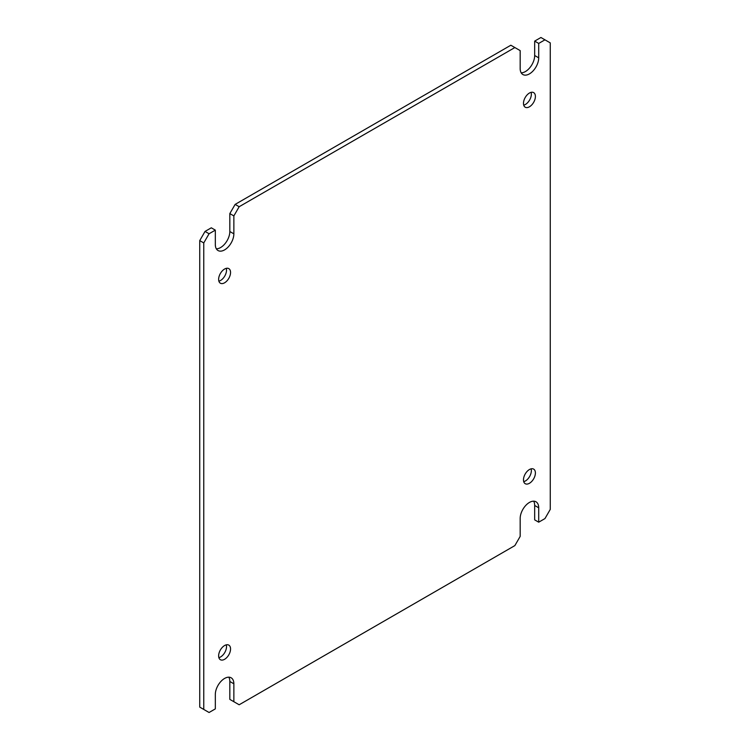 <?xml version="1.0" encoding="UTF-8"?>
<svg xmlns="http://www.w3.org/2000/svg" width="750" height="750" viewBox="0 0 750 750"><rect width="100%" height="100%" fill="white"/><g stroke="black" fill="none" stroke-linecap="round" stroke-linejoin="round"><path stroke-width="1.12" d="M521.184 72.825A13.106 7.566 120 0 0 525.413 71.559A13.106 7.566 120 0 0 534.675 55.509L534.675 41.109L540.928 37.5L550.266 42.891L550.266 509.391L544.959 518.578L538.706 522.188L538.706 507.787L534.675 505.462A13.106 7.566 120 0 0 533.663 501.178M534.675 55.509L538.706 57.834A13.106 7.566 -60 0 1 529.434 73.884A13.106 7.566 -60 0 1 522.881 74.531A13.106 7.566 -60 0 1 520.172 68.531L520.172 50.616L514.866 47.55L239.156 206.728L235.134 204.403L510.844 45.225L514.866 47.55M216.337 248.822A13.106 7.566 120 0 0 220.566 247.566A13.106 7.566 120 0 0 229.828 231.516L229.828 213.591L235.134 204.403M229.828 231.516L233.859 233.841A13.106 7.566 -60 0 1 224.588 249.891A13.106 7.566 -60 0 1 218.034 250.538A13.106 7.566 -60 0 1 215.325 244.537L215.325 230.137L211.294 227.812L205.041 231.422L209.072 233.756L215.325 230.137M529.434 93.037A8.428 4.866 -60 0 1 533.653 92.616A8.428 4.866 -60 0 1 534.947 99.366A8.428 4.866 -60 0 1 529.434 106.791A8.428 4.866 -60 0 1 525.225 107.213A8.428 4.866 -60 0 1 523.931 100.462A8.428 4.866 -60 0 1 529.434 93.037M523.725 105.159A8.428 4.866 120 0 0 525.413 104.466A8.428 4.866 120 0 0 531.122 92.344M529.434 469.528A8.428 4.866 -60 0 1 533.653 469.116A8.428 4.866 -60 0 1 534.947 475.866A8.428 4.866 -60 0 1 529.434 483.291A8.428 4.866 -60 0 1 525.225 483.703A8.428 4.866 -60 0 1 523.931 476.953A8.428 4.866 -60 0 1 529.434 469.528M523.725 481.659A8.428 4.866 120 0 0 525.413 480.966A8.428 4.866 120 0 0 531.122 468.834M224.588 645.534A8.428 4.866 -60 0 1 228.806 645.112A8.428 4.866 -60 0 1 230.1 651.863A8.428 4.866 -60 0 1 224.588 659.297A8.428 4.866 -60 0 1 220.378 659.709A8.428 4.866 -60 0 1 219.084 652.959A8.428 4.866 -60 0 1 224.588 645.534M218.878 657.656A8.428 4.866 120 0 0 220.566 656.962A8.428 4.866 120 0 0 226.275 644.841M224.588 269.034A8.428 4.866 -60 0 1 228.806 268.622A8.428 4.866 -60 0 1 230.1 275.372A8.428 4.866 -60 0 1 224.588 282.797A8.428 4.866 -60 0 1 220.378 283.219A8.428 4.866 -60 0 1 219.084 276.459A8.428 4.866 -60 0 1 224.588 269.034M218.878 281.166A8.428 4.866 120 0 0 220.566 280.472A8.428 4.866 120 0 0 226.275 268.341M538.706 522.188L534.675 519.862L534.675 505.462M538.706 507.787A13.106 7.566 -60 0 0 535.988 501.788A13.106 7.566 -60 0 0 525.891 505.303A13.106 7.566 -60 0 0 520.172 518.484L520.172 536.409L514.866 545.597L239.156 704.775L229.828 699.384L229.828 681.469A13.106 7.566 120 0 0 228.816 677.175M199.734 240.609L203.766 242.934L203.766 709.444L199.734 707.109L199.734 240.609L205.041 231.422M534.675 41.109L538.706 43.434L544.959 39.825M538.706 57.834L538.706 43.434M229.828 213.591L233.859 215.916L239.156 206.728M233.859 233.841L233.859 215.916M203.766 242.934L209.072 233.756M233.859 701.719L233.859 683.794A13.106 7.566 -60 0 0 231.141 677.794A13.106 7.566 -60 0 0 221.044 681.3A13.106 7.566 -60 0 0 215.325 694.491L215.325 708.891L209.072 712.5L203.766 709.444M233.859 683.794L229.828 681.469"/></g></svg>
